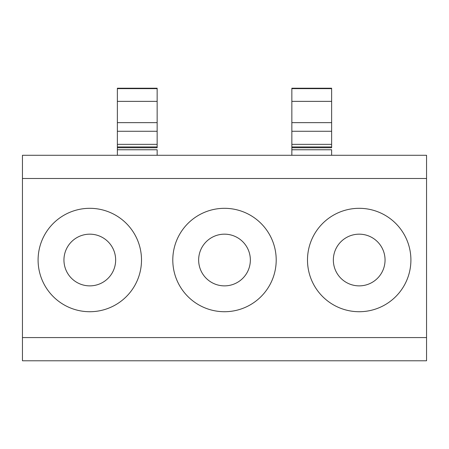 <?xml version="1.0" encoding="UTF-8"?>
<svg xmlns="http://www.w3.org/2000/svg" width="449" height="449" viewBox="0 0 449 449"><rect width="100%" height="100%" fill="white"/><g stroke="black" fill="none" stroke-linecap="round" stroke-linejoin="round"><path stroke-width="0.67" d="M22.45 337.575L22.45 178.483L426.55 178.483L426.55 337.575L22.45 337.575L22.45 360.777L426.55 360.777L426.55 337.575M135.177 284.806A51.708 51.708 0 0 1 65.01 305.393A51.708 51.708 0 0 1 44.423 235.231A51.708 51.708 0 0 1 114.59 214.644A51.708 51.708 0 0 1 135.177 284.806M179.123 235.231A51.708 51.708 0 0 1 249.29 214.644A51.708 51.708 0 0 1 269.877 284.806A51.708 51.708 0 0 1 199.71 305.393A51.708 51.708 0 0 1 179.123 235.231M313.823 235.231A51.708 51.708 0 0 1 383.99 214.644A51.708 51.708 0 0 1 404.577 284.806A51.708 51.708 0 0 1 334.41 305.393A51.708 51.708 0 0 1 313.823 235.231M22.45 178.483L22.45 155.281L426.55 155.281L426.55 178.483M67.114 247.624A25.851 25.851 0 0 0 77.408 282.707A25.851 25.851 0 0 0 112.486 272.414A25.851 25.851 0 0 0 102.192 237.33A25.851 25.851 0 0 0 67.114 247.624M201.814 247.624A25.851 25.851 0 0 0 212.108 282.707A25.851 25.851 0 0 0 247.186 272.414A25.851 25.851 0 0 0 236.892 237.33A25.851 25.851 0 0 0 201.814 247.624M336.514 247.624A25.851 25.851 0 0 0 346.808 282.707A25.851 25.851 0 0 0 381.886 272.414A25.851 25.851 0 0 0 371.592 237.33A25.851 25.851 0 0 0 336.514 247.624M157.15 122.65L157.15 101.373L117.374 101.373L117.374 147.755L157.15 147.755L157.15 122.65L117.374 122.65M117.374 88.223L157.15 88.223L117.374 88.223L117.374 101.373M157.15 88.223L157.15 101.373M117.374 147.755L117.374 155.281M117.374 149.77L157.15 149.77L157.15 155.281M331.626 122.65L331.626 101.373L291.85 101.373L291.85 147.755L331.626 147.755L331.626 122.65L291.85 122.65M291.85 88.223L331.626 88.223L291.85 88.223L291.85 101.373M331.626 88.223L331.626 101.373M291.85 147.755L291.85 155.281M291.85 149.77L331.626 149.77L331.626 155.281M117.374 88.633L157.15 88.633M117.374 146.952L157.15 146.952M117.374 144.353L157.15 144.353M117.374 131.26L157.15 131.26M291.85 88.633L331.626 88.633M291.85 146.952L331.626 146.952M291.85 144.353L331.626 144.353M291.85 131.26L331.626 131.26"/></g></svg>
